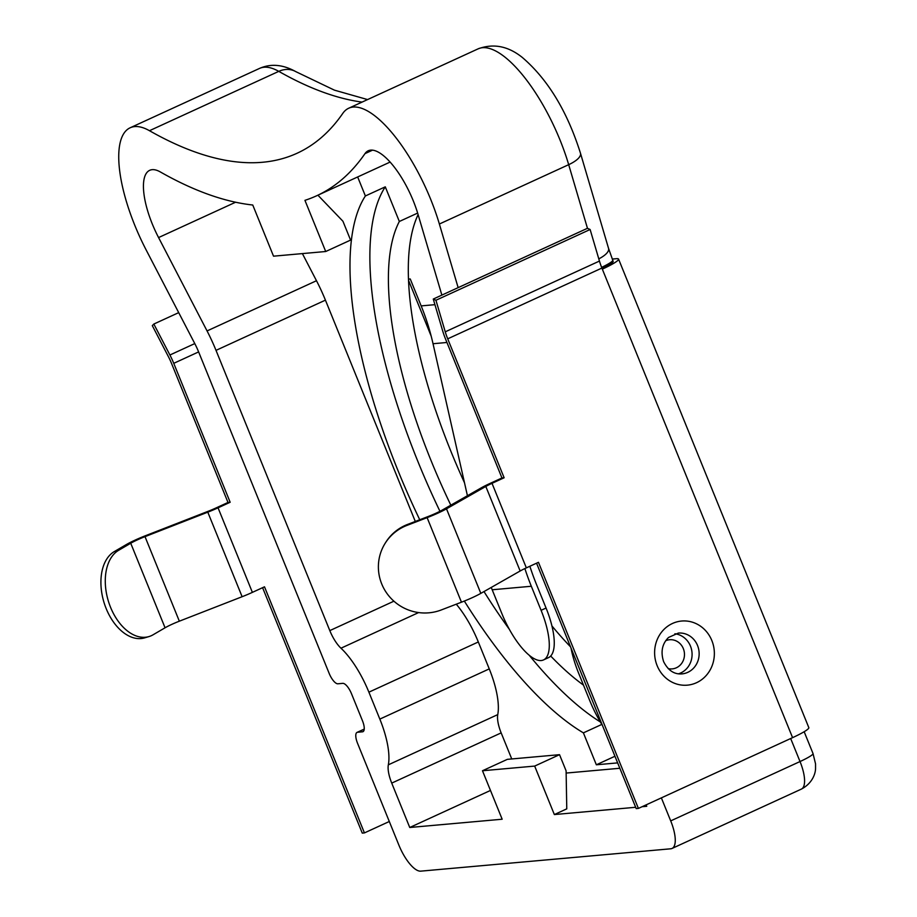 <?xml version="1.0" encoding="UTF-8"?>
<svg xmlns="http://www.w3.org/2000/svg" width="917" height="917" viewBox="0 0 917 917"><rect width="100%" height="100%" fill="white"/><g stroke="black" fill="none" stroke-linecap="round" stroke-linejoin="round"><path stroke-width="1.38" d="M227.989 502.459L230.167 502.264L218.051 507.823A23.406 2.728 157.9 0 1 207.792 512.167L145.012 536.64A17.561 2.052 -22.1 0 0 137.321 539.895A17.561 2.052 -22.1 0 0 130.73 543.242L118.671 550.28A45.942 28.771 73.3 0 0 110.556 607.306A45.942 28.771 73.3 0 0 149.024 636.558L144.645 637.865A45.942 28.771 -106.7 0 1 106.189 608.613A45.942 28.771 -106.7 0 1 114.293 551.587L126.363 544.549A23.406 2.728 157.9 0 1 135.143 540.09A23.406 2.728 157.9 0 1 145.402 535.746L208.182 511.273A17.561 2.052 -22.1 0 0 215.873 508.018L227.989 502.459L171.571 363.522A29.264 10.362 -114.7 0 0 168.373 356.587L152.302 325.627L153.838 324.045L178.7 312.64M389.301 821.506L364.427 832.911L264.497 586.811L252.381 592.371A23.406 2.728 157.9 0 1 242.122 596.715L179.342 621.187A17.561 2.052 -22.1 0 0 171.651 624.443A17.561 2.052 -22.1 0 0 165.06 627.79L153.001 634.828A45.942 28.771 73.3 0 1 149.024 636.558M408.615 280.533L431.173 336.092M434.933 304.673L421.167 305.9L410.243 278.974L408.558 279.123M612.247 259.064L616.339 258.709A29.264 3.416 -22.1 0 1 618.574 259.11A29.264 3.416 -22.1 0 1 602.331 269.139L601.896 268.062A29.264 10.362 65.3 0 1 599.443 261.07L590.124 229.502L587.465 228.299L433.271 299.057L435.942 300.26L590.124 229.502M385.048 543.46L385.656 542.497A45.942 45.048 31.8 0 1 407.515 524.444L427.735 516.684A17.561 2.052 -22.1 0 0 442.258 510.058L481.574 487.672A23.406 2.728 157.9 0 1 489.838 483.523L501.954 477.963L504.132 477.768L492.016 483.328A17.561 2.052 -22.1 0 0 485.815 486.446L446.499 508.82A23.406 2.728 157.9 0 1 427.127 517.647L406.919 525.418A45.942 45.048 -148.2 0 0 385.048 543.46A45.942 45.048 -148.2 0 0 381.736 583.98A45.942 45.048 -148.2 0 0 441.249 609.965L461.457 602.194A23.406 2.728 157.9 0 0 480.829 593.368L520.145 570.993A17.561 2.052 -22.1 0 1 526.347 567.875L538.462 562.316L638.392 808.416L792.575 737.658A29.264 3.416 157.9 0 0 808.817 727.617L618.574 259.11M262.594 587.682L362.261 833.106L364.427 832.911M230.167 502.264L173.749 363.327A35.11 12.437 -114.7 0 0 169.909 355.005L153.838 324.045M602.056 268.452A23.406 2.728 -22.1 0 0 613.152 261.311L608.556 248.415L580.472 153.219C567.233 111.324 547.885 79.435 522.438 57.553C508.178 46.068 493.38 43.179 478.055 48.876A103.862 36.795 -114.7 0 1 482.571 47.695A103.862 36.795 -114.7 0 1 568.689 164.67A23.406 8.264 -16.4 0 0 580.472 153.219M536.56 563.187L636.215 808.611L638.392 808.416M435.942 300.26L445.249 331.828A29.264 10.362 65.3 0 0 447.714 338.832L504.132 477.768M433.271 299.057L442.59 330.613A35.11 12.437 65.3 0 0 445.536 339.015L501.954 477.963M529.866 566.247A234.087 217.191 84.9 0 0 536.296 583.98L546.062 608.04A52.67 18.661 65.3 0 1 548.458 657.649L543.483 659.942A52.67 18.661 -114.7 0 0 541.087 610.321L546.062 608.04M491.248 587.442A239.945 222.625 84.9 0 0 492.188 589.769L501.954 613.817A52.67 18.661 -114.7 0 0 541.202 660.538A52.67 18.661 -114.7 0 0 543.483 659.942M524.879 568.551A239.945 222.625 84.9 0 0 531.321 586.261L541.087 610.321M421.167 305.9A228.23 211.758 -95.1 0 1 433.03 343.726L467.429 495.73M317.912 195.195L342.935 221.249L350.581 240.094L325.718 251.51L273.53 256.175L252.76 205.018A842.585 298.529 65.3 0 1 160.315 171.938A57.037 20.208 -114.7 0 0 152.211 169.668A57.037 20.208 -114.7 0 0 149.735 170.31A57.037 20.208 -114.7 0 0 158.572 237.572L235.589 202.233M441.868 295.114L418.037 214.372A57.037 20.208 -114.7 0 0 370.743 150.124A57.037 20.208 -114.7 0 0 368.267 150.766A57.037 20.208 -114.7 0 0 364.977 153.632A842.585 298.529 65.3 0 1 316.537 195.825A842.585 298.529 65.3 0 1 304.937 200.342L325.718 251.51M458.145 287.64L439.369 224.023A103.862 36.795 -114.7 0 0 353.251 107.048A103.862 36.795 -114.7 0 0 348.735 108.217A103.862 36.795 -114.7 0 0 342.763 113.421A795.773 281.943 65.3 0 1 297.016 153.277A795.773 281.943 65.3 0 1 149.471 130.707A103.862 36.795 -114.7 0 0 134.719 126.592A103.862 36.795 -114.7 0 0 130.214 127.761A103.862 36.795 -114.7 0 0 146.296 250.226L194.782 343.588A35.11 12.437 -114.7 0 1 198.622 351.91L329.169 673.41A11.703 4.149 65.3 0 0 337.892 683.795L342.775 683.348A11.703 4.149 -114.7 0 1 351.498 693.733L362.433 720.659A11.703 4.149 -114.7 0 1 362.972 731.686A11.703 4.149 -114.7 0 1 362.456 731.823L363.396 731.388M464.334 601.071A310.164 109.891 -114.7 0 0 583.395 732.866L596.348 764.789L617.645 762.887M417.659 213.076L399.342 221.478L385.278 186.839L365.379 195.963A310.164 109.891 -114.7 0 0 419.745 519.744M365.379 195.963L357.664 176.958M456.265 604.188A58.516 20.736 65.3 0 1 478.319 641.969L489.254 668.894A58.516 20.736 65.3 0 1 497.759 714.607A23.406 8.299 -114.7 0 0 501.163 732.889L511.743 758.944M566.133 773.065L619.835 768.263M635.676 807.281L554.349 814.56L534.668 766.085L482.48 770.75L502.161 819.225L409.75 827.489L391.731 783.107A23.406 8.299 65.3 0 1 388.338 764.824A58.516 20.736 -114.7 0 0 379.833 719.1L368.898 692.175A58.516 20.736 -114.7 0 0 340.975 648.204A23.406 8.299 65.3 0 1 329.811 630.609L216.011 350.363A81.934 29.023 -114.7 0 0 207.059 330.934L316.48 280.728L302.392 253.596M316.48 280.728A81.934 29.023 65.3 0 1 325.432 300.146L415.298 521.452M571.016 648.055A58.516 20.736 -114.7 0 0 578.719 673.41L589.642 700.336A58.516 20.736 -114.7 0 0 602.366 725.255M642.118 806.708L646.749 806.295L646.164 804.851M207.059 330.934L158.572 237.572M661.363 797.87L670.705 820.887A29.264 10.362 -114.7 0 1 672.035 848.454A29.264 10.362 -114.7 0 1 670.763 848.787L420.731 871.15A29.264 10.362 65.3 0 1 398.918 845.199L357.596 743.412A11.703 4.149 -114.7 0 1 357.057 732.385A11.703 4.149 -114.7 0 1 357.573 732.259L362.456 731.823M418.118 214.612A275.054 97.454 -114.7 0 0 464.495 482.766M551.908 625.91A275.054 97.454 -114.7 0 0 570.534 646.84M409.75 827.489L490.48 790.443M534.668 766.085L559.53 754.68L566.098 770.83L566.775 808.851L554.349 814.56M385.278 186.839A310.164 109.891 -114.7 0 0 439.954 511.296M483.993 591.568A310.164 109.891 -114.7 0 0 509.256 629.2M529.292 655.346A310.164 109.891 -114.7 0 0 600.348 721.954M601.839 724.407L583.395 732.866M399.342 221.478A275.054 97.454 -114.7 0 0 450.832 505.175M550.681 656.022A275.054 97.454 -114.7 0 0 583.453 685.102M614.952 756.25L596.348 764.789M559.53 754.68L507.353 759.345L482.48 770.75M674.901 633.773A20.483 19.005 -95.1 0 1 690.478 646.13A20.483 19.005 -95.1 0 1 678.477 673.823M668.184 668.608A14.626 13.572 84.9 0 0 681.469 663.644A14.626 13.572 84.9 0 0 683.325 648.606A14.626 13.572 84.9 0 0 665.696 640.731M697.539 645.499A20.483 19.005 84.9 0 0 678.316 633.085L668.55 637.453C662.131 643.791 660.492 651.849 663.621 661.638C668.092 670.43 674.201 674.511 681.961 673.892A20.483 19.005 84.9 0 0 697.539 645.499M657.134 665.65A32.187 29.86 -95.1 0 1 672.459 623.48A32.187 29.86 -95.1 0 1 711.844 640.547A32.187 29.86 -95.1 0 1 696.507 682.718A32.187 29.86 -95.1 0 1 657.134 665.65M145.012 536.64L179.342 621.187M130.73 543.242L165.06 627.79M207.792 512.167L242.122 596.715M218.051 507.823L252.381 592.371M427.127 517.647L461.457 602.194M446.499 508.82L480.829 593.368M485.815 486.446L520.145 570.993M492.016 483.328L526.347 567.875M173.749 363.327L198.622 351.91M602.331 269.139L792.575 737.658M447.714 338.832L601.896 268.062M114.293 551.587L118.671 550.28M407.515 524.444L406.919 525.418M445.249 331.828L599.443 261.07M169.909 355.005L194.782 343.588M531.321 586.261L492.188 589.769M446.934 342.477L433.03 343.726M362.043 102.108A795.773 281.943 65.3 0 1 278.779 71.366A23.406 19.635 -60.3 0 1 295.79 71.629C282.94 64.488 270.859 63.422 259.522 68.42A103.862 36.795 -114.7 0 1 264.039 67.239A103.862 36.795 -114.7 0 1 278.779 71.366L149.471 130.707M357.573 732.259L364.221 729.21M672.035 848.454L801.355 789.113A29.264 10.362 -114.7 0 0 800.025 761.546L790.683 738.529M670.705 820.887L800.025 761.546A23.406 2.728 157.9 0 0 813.012 753.51L804.163 731.72M587.465 228.299L568.689 164.67L439.369 224.023M601.621 267.374A23.406 2.728 -22.1 0 0 612.716 260.233M598.79 258.881A23.406 8.264 -16.4 0 0 608.556 248.415M418.622 612.567L340.975 648.204M368.898 692.175L478.319 641.969M379.833 719.1L489.254 668.894M388.338 764.824L497.759 714.607M501.163 732.889L391.731 783.107M364.977 153.632L372.566 150.147M216.011 350.363L325.432 300.146M329.811 630.609L393.909 601.185M367.579 99.575L334.43 90.153L295.79 71.629M130.214 127.761L259.522 68.42M348.735 108.217L478.055 48.876M357.057 732.385L364.232 729.095M813.012 753.51L815.545 763.85L815.545 768.549C815.568 772.045 813.471 782.763 801.355 789.113M316.537 195.825L390.138 162.057"/></g></svg>

